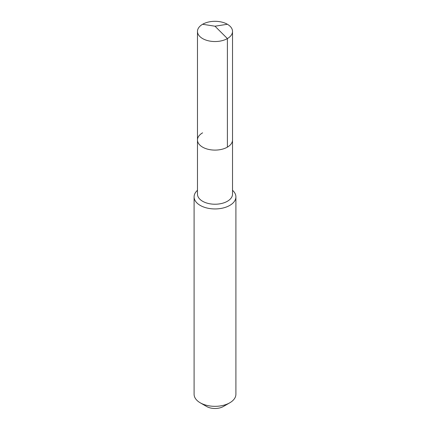 <?xml version="1.0" encoding="UTF-8"?>
<svg xmlns="http://www.w3.org/2000/svg" width="430" height="430" viewBox="0 0 430 430"><rect width="100%" height="100%" fill="white"/><g stroke="black" fill="none" stroke-linecap="round" stroke-linejoin="round"><path stroke-width="0.64" d="M197.477 139.987L197.477 31.422A17.523 10.116 180 0 0 208.292 40.769A17.523 10.116 180 0 0 227.389 38.576L215 26.214L227.389 38.576A17.523 10.116 0 0 0 232.523 31.422L232.523 194.113A17.523 10.116 0 0 1 227.389 201.267A17.523 10.116 180 0 1 208.292 203.46A17.523 10.116 180 0 1 197.477 194.113L197.477 139.987A17.523 10.116 180 0 0 208.292 149.334A17.523 10.116 180 0 0 227.389 147.141A17.523 10.116 0 0 0 232.523 139.987A17.523 10.116 0 0 1 227.389 147.141L227.389 38.576L227.389 147.141A17.523 10.116 180 0 1 208.292 149.334A17.523 10.116 180 0 1 197.477 139.987A17.523 10.116 180 0 1 202.611 132.832M235.903 196.87L235.903 394.267A20.903 12.067 0 0 1 229.781 402.797L223.374 406.495L229.781 402.797A20.903 12.067 180 0 1 200.219 402.797A20.903 12.067 180 0 1 194.097 394.267L194.097 196.87A20.903 12.067 180 0 0 207.002 208.023A20.903 12.067 180 0 0 229.781 205.406A20.903 12.067 0 0 0 235.903 196.87A20.903 12.067 0 0 0 232.523 190.297M194.097 196.87A20.903 12.067 180 0 1 197.477 190.297M223.374 406.495A11.846 6.837 180 0 1 206.626 406.495L200.219 402.797M232.523 31.422A17.523 10.116 0 0 0 221.708 22.075A17.523 10.116 0 0 0 202.611 24.268A17.523 10.116 180 0 0 197.477 31.422M227.389 24.268L215 26.214L202.611 24.268"/></g></svg>
